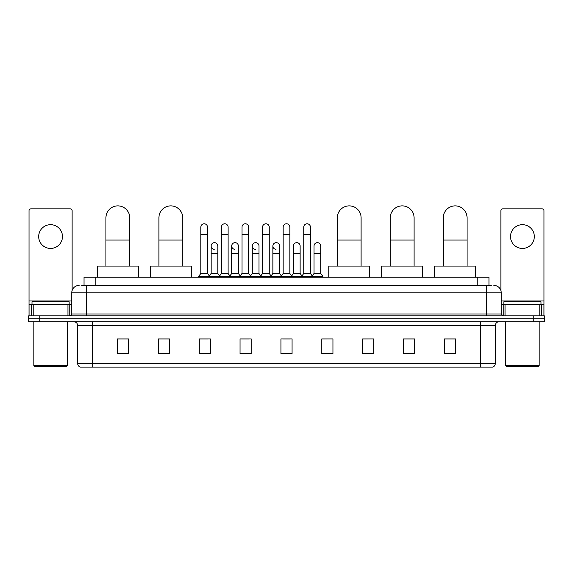 <?xml version="1.0" encoding="UTF-8"?>
<svg xmlns="http://www.w3.org/2000/svg" width="573" height="573" viewBox="0 0 573 573"><rect width="100%" height="100%" fill="white"/><g stroke="black" fill="none" stroke-linecap="round" stroke-linejoin="round"><path stroke-width="0.86" d="M84.016 285.383L84.016 277.21L488.984 277.21L488.984 285.383M81.953 285.383L491.219 285.383M81.781 285.383L86.609 285.383L86.609 292.817L71.747 292.817L71.747 313.997A1.855 1.855 0 0 1 69.892 315.852M79.181 285.383A7.428 7.428 0 0 0 71.747 292.817M493.819 285.383A7.428 7.428 0 0 1 501.253 292.817L501.253 313.997L503.108 315.852M39.795 315.852L28.65 315.852L28.65 318.824L39.795 318.824L28.65 318.824L28.65 321.797L39.795 321.797L39.795 318.824L533.205 318.824L39.795 318.824L39.795 315.852L533.205 315.852L533.205 318.824L544.35 318.824L533.205 318.824L533.205 321.797L39.795 321.797M533.205 321.797L544.35 321.797L544.35 315.852L533.205 315.852M495.308 363.561C495.201 365.338 494.313 366.527 492.63 367.121L480.446 367.121L480.446 363.561L495.308 363.561L495.308 325.514A3.717 3.717 0 0 1 499.019 321.797M480.446 367.121L80.37 367.121A3.717 3.717 0 0 1 77.692 363.561L77.692 325.514C77.477 323.258 76.238 322.019 73.981 321.797M455.549 353.785L455.549 338.922L444.404 338.922L444.404 353.785L455.549 353.785M414.68 353.785L414.68 338.922L403.535 338.922L403.535 353.785L414.68 353.785M373.811 353.785L373.811 338.922L362.666 338.922L362.666 353.785L373.811 353.785M332.942 353.785L332.942 338.922L321.797 338.922L321.797 353.785L332.942 353.785M128.596 353.785L128.596 338.922L117.451 338.922L117.451 353.785L128.596 353.785M169.465 353.785L169.465 338.922L158.32 338.922L158.32 353.785L169.465 353.785M210.334 353.785L210.334 338.922L199.189 338.922L199.189 353.785L210.334 353.785M251.203 353.785L251.203 338.922L240.058 338.922L240.058 353.785L251.203 353.785M292.072 353.785L292.072 338.922L280.928 338.922L280.928 353.785L292.072 353.785M373.811 338.922L362.666 339.001L373.811 338.922M241.62 339.001L249.047 339.001M200.45 339.001L207.884 339.001M332.942 338.922L321.797 339.001L332.942 338.922M282.783 339.001L290.217 339.001M169.465 339.001L158.32 339.001M128.596 339.001L117.451 339.001M414.68 339.001L403.535 339.001M455.549 339.001L444.404 339.001M50.574 224.673A11.89 11.89 0 0 0 38.685 236.563A11.89 11.89 0 0 0 50.574 248.453A11.89 11.89 0 0 0 62.457 236.563A11.89 11.89 0 0 0 50.574 224.673M67.943 315.852L67.943 304.707L33.198 304.707L33.198 315.852M72.119 290.497L72.119 210.706A1.855 1.855 0 0 0 70.264 208.851L30.878 208.851A1.855 1.855 0 0 0 29.022 210.706L29.022 304.707L33.198 304.707M67.943 304.707L71.747 304.707M29.022 315.852L29.022 304.707M66.547 366.383L34.595 366.383L33.85 365.638L67.292 365.638L66.547 366.383M33.85 321.797L33.85 365.638M67.292 321.797L67.292 365.638M69.147 304.707L69.147 301.735L31.995 301.735L31.995 304.707M105.933 266.065L105.933 217.761A11.89 11.89 0 0 1 117.823 205.879A11.89 11.89 0 0 1 129.713 217.761A11.89 11.89 0 0 0 117.823 205.879M129.713 266.065L129.713 217.761M138.258 277.21L138.258 266.065L97.389 266.065L97.389 277.21M158.914 266.065L158.914 217.761A11.89 11.89 0 0 1 170.804 205.879A11.89 11.89 0 0 1 182.694 217.761A11.89 11.89 0 0 0 170.804 205.879M182.694 266.065L182.694 217.761M191.239 277.21L191.239 266.065L150.37 266.065L150.37 277.21M337.325 266.065L337.325 217.761A11.89 11.89 0 0 1 349.215 205.879A11.89 11.89 0 0 1 361.105 217.761A11.89 11.89 0 0 0 349.215 205.879M361.105 266.065L361.105 217.761M369.649 277.21L369.649 266.065L328.78 266.065L328.78 277.21M390.306 266.065L390.306 217.761A11.89 11.89 0 0 1 402.196 205.879A11.89 11.89 0 0 1 414.086 217.761A11.89 11.89 0 0 0 402.196 205.879M414.086 266.065L414.086 217.761M422.63 277.21L422.63 266.065L381.761 266.065L381.761 277.21M443.287 266.065L443.287 217.761A11.89 11.89 0 0 1 455.177 205.879A11.89 11.89 0 0 1 467.067 217.761A11.89 11.89 0 0 0 455.177 205.879M467.067 266.065L467.067 217.761M475.611 277.21L475.611 266.065L434.742 266.065L434.742 277.21M200.822 234.558L207.512 234.558L207.512 273.493L200.822 273.493L200.822 227.13A3.345 3.345 0 0 1 204.375 223.792A3.345 3.345 0 0 1 207.512 227.13A3.345 3.345 0 0 0 204.375 223.792M200.822 273.493L198.595 276.465L198.595 277.21M207.512 273.493L209.739 276.465L198.595 276.465M221.407 273.493L221.407 234.558L228.097 234.558L228.097 273.493L221.407 273.493L219.18 276.465L209.739 276.465L209.739 277.21M221.407 234.558L221.407 227.13A3.345 3.345 0 0 1 224.96 223.792A3.345 3.345 0 0 1 228.097 227.13A3.345 3.345 0 0 0 224.96 223.792M228.097 273.493L230.325 276.465L219.18 276.465L219.18 277.21M241.992 273.493L241.992 234.558L248.675 234.558L248.675 273.493L241.992 273.493L239.758 276.465L230.325 276.465L230.325 277.21M241.992 234.558L241.992 227.13A3.345 3.345 0 0 1 245.545 223.792A3.345 3.345 0 0 1 248.675 227.13A3.345 3.345 0 0 0 245.545 223.792M248.675 273.493L250.91 276.465L239.758 276.465L239.758 277.21M262.57 273.493L262.57 234.558L269.26 234.558L269.26 273.493L262.57 273.493L260.343 276.465L250.91 276.465L250.91 277.21M262.57 234.558L262.57 227.13A3.345 3.345 0 0 1 266.13 223.792A3.345 3.345 0 0 1 269.26 227.13A3.345 3.345 0 0 0 266.13 223.792M269.26 273.493L271.487 276.465L260.343 276.465L260.343 277.21M283.155 273.493L283.155 234.558L289.845 234.558L289.845 273.493L283.155 273.493L280.928 276.465L271.487 276.465L271.487 277.21M283.155 234.558L283.155 227.13A3.345 3.345 0 0 1 286.708 223.792A3.345 3.345 0 0 1 289.845 227.13A3.345 3.345 0 0 0 286.708 223.792M289.845 273.493L292.072 276.465L280.928 276.465L280.928 277.21M303.74 273.493L303.74 234.558L310.43 234.558L310.43 273.493L303.74 273.493L301.513 276.465L292.072 276.465L292.072 277.21M303.74 234.558L303.74 227.13A3.345 3.345 0 0 1 307.293 223.792A3.345 3.345 0 0 1 310.43 227.13A3.345 3.345 0 0 0 307.293 223.792M310.43 273.493L312.657 276.465L301.513 276.465L301.513 277.21M320.722 273.493L320.722 253.431L314.033 253.431L314.033 273.493L320.722 273.493L322.95 276.465L312.657 276.465L312.657 277.21M214.245 249.341A3.345 3.345 0 0 1 211.115 246.003A3.345 3.345 0 0 1 214.667 242.666A3.345 3.345 0 0 1 217.804 246.003L217.804 253.431L211.115 253.431L211.115 246.003M217.804 253.431L217.804 273.493L211.115 273.493L211.115 253.431M211.115 273.493L209.31 275.899M217.804 273.493L219.602 275.899M234.83 249.341A3.345 3.345 0 0 1 231.7 246.003A3.345 3.345 0 0 1 235.252 242.666A3.345 3.345 0 0 1 238.382 246.003L238.382 253.431L231.7 253.431L231.7 246.003M238.382 253.431L238.382 273.493L231.7 273.493L231.7 253.431M231.7 273.493L229.895 275.899M238.382 273.493L240.187 275.899M255.415 249.341A3.345 3.345 0 0 1 252.278 246.003A3.345 3.345 0 0 1 255.837 242.666A3.345 3.345 0 0 1 258.967 246.003L258.967 253.431L252.278 253.431L252.278 246.003M258.967 253.431L258.967 273.493L252.278 273.493L252.278 253.431M252.278 273.493L250.48 275.899M258.967 273.493L260.772 275.899M276 249.341A3.345 3.345 0 0 1 272.863 246.003A3.345 3.345 0 0 1 276.415 242.666A3.345 3.345 0 0 1 279.552 246.003L279.552 253.431L272.863 253.431L272.863 246.003M279.552 253.431L279.552 273.493L272.863 273.493L272.863 253.431M272.863 273.493L271.065 275.899M279.552 273.493L281.357 275.899M293.448 246.003A3.345 3.345 0 0 1 297 242.666A3.345 3.345 0 0 1 300.137 246.003L300.137 253.431L293.448 253.431L293.448 246.003M300.137 253.431L300.137 273.493L293.448 273.493L293.448 253.431M293.448 273.493L291.643 275.899M300.137 273.493L301.935 275.899M314.033 253.431L314.033 246.003A3.345 3.345 0 0 1 317.585 242.666A3.345 3.345 0 0 1 320.722 246.003L320.722 253.431M314.033 273.493L312.228 275.899M322.95 276.465L322.95 277.21M522.426 224.673A11.89 11.89 0 0 0 510.543 236.563A11.89 11.89 0 0 0 522.426 248.453A11.89 11.89 0 0 0 534.315 236.563A11.89 11.89 0 0 0 522.426 224.673M539.802 315.852L539.802 304.707L505.057 304.707L505.057 315.852M539.802 304.707L543.978 304.707L543.978 210.706A1.855 1.855 0 0 0 542.122 208.851L502.736 208.851A1.855 1.855 0 0 0 500.881 210.706L500.881 290.497M501.253 304.707L505.057 304.707M543.978 304.707L543.978 315.852M538.405 366.383L506.453 366.383L505.708 365.638L539.15 365.638L538.405 366.383M505.708 321.797L505.708 365.638M539.15 321.797L539.15 365.638M541.005 304.707L541.005 301.735L503.853 301.735L503.853 304.707M95.161 285.383L95.161 277.21M477.839 285.383L477.839 277.21M86.609 315.852L86.609 313.997L501.253 313.997M71.747 313.997L86.609 313.997L86.609 292.817L486.391 292.817L486.391 315.852M501.253 292.817L486.391 292.817L486.391 285.383M480.446 321.797L480.446 325.514L77.692 325.514M495.308 325.514L480.446 325.514L480.446 363.561L92.554 363.561L92.554 367.121M77.692 363.561L92.554 363.561L92.554 321.797M292.072 353.269L280.928 353.269M251.203 353.269L240.058 353.269M210.334 353.269L199.189 353.269M169.465 353.269L158.32 353.269M128.596 353.269L117.451 353.269M332.942 353.269L321.797 353.269M373.811 353.269L362.666 353.269M414.68 353.269L403.535 353.269M455.549 353.269L444.404 353.269M71.747 300.99L29.022 300.99M69.77 304.707L69.77 315.852M29.051 304.707L29.051 315.852M31.372 315.852L31.372 304.707M105.933 240.058L129.713 240.058M158.914 240.058L182.694 240.058M337.325 240.058L361.105 240.058M390.306 240.058L414.086 240.058M443.287 240.058L467.067 240.058M543.978 300.99L501.253 300.99M543.949 315.852L543.949 304.707M541.628 304.707L541.628 315.852M503.23 315.852L503.23 304.707M207.512 234.558L207.512 227.13M228.097 234.558L228.097 227.13M248.675 234.558L248.675 227.13M269.26 234.558L269.26 227.13M289.845 234.558L289.845 227.13M310.43 234.558L310.43 227.13"/></g></svg>
